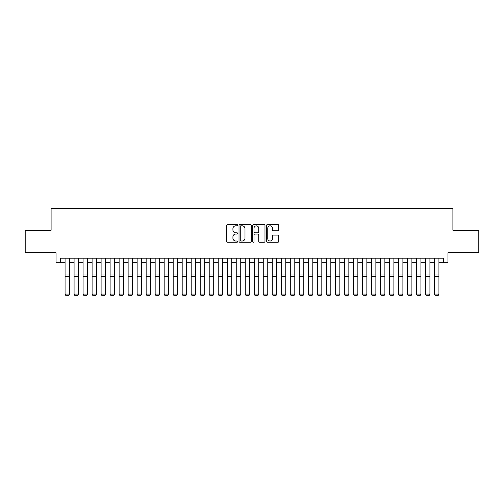<?xml version="1.0" encoding="UTF-8"?>
<svg xmlns="http://www.w3.org/2000/svg" width="504" height="504" viewBox="0 0 504 504"><rect width="100%" height="100%" fill="white"/><g stroke="black" fill="none" stroke-linecap="round" stroke-linejoin="round"><path stroke-width="0.76" d="M237.586 225.2A0.617 0.617 0 0 0 236.968 224.576L227.569 224.576A0.882 0.882 0 0 0 226.687 225.464L226.687 241.378A0.882 0.882 0 0 0 227.569 242.267L236.968 242.267A0.617 0.617 0 0 0 237.586 241.643A0.617 0.617 0 0 0 236.968 241.025L235.752 241.025A2.829 2.829 0 0 1 232.924 238.197L232.924 236.867A2.829 2.829 0 0 1 235.752 234.039L236.968 234.039A0.617 0.617 0 0 0 237.586 233.421A0.617 0.617 0 0 0 236.968 232.804L235.752 232.804A2.829 2.829 0 0 1 232.924 229.975L232.924 228.646A2.829 2.829 0 0 1 235.752 225.817L236.968 225.817A0.617 0.617 0 0 0 237.586 225.2M277.843 230.813A0.882 0.882 0 0 0 278.725 229.931L278.725 225.464A0.882 0.882 0 0 0 277.843 224.576L267.41 224.576A0.882 0.882 0 0 0 266.522 225.464L266.522 241.378A0.882 0.882 0 0 0 267.41 242.267L277.843 242.267A0.882 0.882 0 0 0 278.725 241.378L278.725 235.985A0.882 0.882 0 0 0 277.843 235.103L273.376 235.103A0.882 0.882 0 0 0 272.494 235.985L272.494 238.663A2.362 2.362 0 0 1 270.125 241.025A2.362 2.362 0 0 1 267.763 238.663L267.763 228.18A2.362 2.362 0 0 1 270.125 225.817A2.362 2.362 0 0 1 272.494 228.18L272.494 229.931A0.882 0.882 0 0 0 273.376 230.813L277.843 230.813M60.562 262.697L60.562 258.193L443.438 258.193L443.438 262.697L447.943 262.697L447.943 252.787L478.8 252.787L478.8 230.265L452.901 230.265L452.901 208.643L51.099 208.643L51.099 230.265L25.2 230.265L25.2 252.787L56.057 252.787L56.057 262.697L65.066 262.697M251.225 225.464A0.882 0.882 0 0 0 250.343 224.576L239.91 224.576A0.882 0.882 0 0 0 239.022 225.464L239.022 241.378A0.882 0.882 0 0 0 239.91 242.267L250.343 242.267A0.882 0.882 0 0 0 251.225 241.378L251.225 225.464M253.657 224.576L264.09 224.576A0.882 0.882 0 0 1 264.978 225.464L264.978 241.378A0.882 0.882 0 0 1 264.09 242.267L259.629 242.267A0.882 0.882 0 0 1 258.741 241.378L258.741 234.927A0.882 0.882 0 0 0 257.859 234.039L254.898 234.039A0.882 0.882 0 0 0 254.01 234.927L254.01 241.643A0.617 0.617 0 0 1 253.392 242.267A0.617 0.617 0 0 1 252.775 241.643L252.775 225.464A0.882 0.882 0 0 1 253.657 224.576M69.571 262.697L74.075 262.697M78.58 262.697L83.084 262.697M87.589 262.697L92.093 262.697M96.598 262.697L101.102 262.697M105.607 262.697L110.111 262.697M114.616 262.697L119.12 262.697M123.625 262.697L128.129 262.697M132.634 262.697L137.138 262.697M141.643 262.697L146.147 262.697M150.652 262.697L155.156 262.697M159.661 262.697L164.165 262.697M168.67 262.697L173.174 262.697M177.679 262.697L182.183 262.697M186.688 262.697L191.192 262.697M195.697 262.697L200.201 262.697M204.706 262.697L209.21 262.697M213.715 262.697L218.219 262.697M222.724 262.697L227.228 262.697M231.733 262.697L236.237 262.697M240.742 262.697L245.246 262.697M249.751 262.697L254.249 262.697M258.754 262.697L263.258 262.697M267.763 262.697L272.267 262.697M276.772 262.697L281.276 262.697M285.781 262.697L290.285 262.697M294.79 262.697L299.294 262.697M303.799 262.697L308.303 262.697M312.808 262.697L317.312 262.697M321.817 262.697L326.321 262.697M330.826 262.697L335.33 262.697M339.835 262.697L344.339 262.697M348.844 262.697L353.348 262.697M357.853 262.697L362.357 262.697M366.862 262.697L371.366 262.697M375.871 262.697L380.375 262.697M384.88 262.697L389.384 262.697M393.889 262.697L398.393 262.697M402.898 262.697L407.402 262.697M411.907 262.697L416.411 262.697M420.916 262.697L425.42 262.697M429.925 262.697L434.429 262.697M438.934 262.697L443.438 262.697M240.881 225.817A0.617 0.617 0 0 0 240.263 226.435L240.263 240.408A0.617 0.617 0 0 0 240.881 241.025L242.159 241.025A2.829 2.829 0 0 0 244.994 238.197L244.994 228.646A2.829 2.829 0 0 0 242.159 225.817L240.881 225.817M258.741 228.224A2.362 2.362 0 0 0 256.378 225.861A2.362 2.362 0 0 0 254.01 228.224L254.01 231.916A0.882 0.882 0 0 0 254.898 232.804L257.859 232.804A0.882 0.882 0 0 0 258.741 231.916L258.741 228.224M69.571 258.193L69.571 294.235L68.891 295.357L65.74 295.287L68.891 295.357M65.74 295.357L65.066 294.071L69.571 294.071L68.891 295.287M65.066 258.193L65.066 294.071L65.74 295.287M74.075 294.235L74.749 295.357L74.075 294.071L78.58 294.071L77.9 295.357L74.749 295.287L77.9 295.357M83.084 294.235L83.758 295.357L83.084 294.071L87.589 294.071L86.908 295.357L83.758 295.287L86.908 295.357M92.093 294.235L92.767 295.357L92.093 294.071L96.598 294.071L95.918 295.357L92.767 295.287L95.918 295.357M101.102 294.235L101.777 295.357L101.102 294.071L105.607 294.071L104.927 295.357L101.777 295.287L104.927 295.357M78.58 258.193L78.58 294.071L77.9 295.287M74.075 258.193L74.075 294.071L74.749 295.287M87.589 258.193L87.589 294.071L86.908 295.287M83.084 258.193L83.084 294.071L83.758 295.287M96.598 258.193L96.598 294.071L95.918 295.287M92.093 258.193L92.093 294.071L92.767 295.287M105.607 258.193L105.607 294.071L104.927 295.287M101.102 258.193L101.102 294.071L101.777 295.287M110.111 294.235L110.785 295.357L110.111 294.071L114.616 294.071L113.935 295.357L110.785 295.287L113.935 295.357M114.616 258.193L114.616 294.071L113.935 295.287M110.111 258.193L110.111 294.071L110.785 295.287M119.12 294.235L119.794 295.357L119.12 294.071L123.625 294.071L122.945 295.357L119.794 295.287L122.945 295.357M123.625 258.193L123.625 294.071L122.945 295.287M119.12 258.193L119.12 294.071L119.794 295.287M128.129 294.235L128.803 295.357L128.129 294.071L132.634 294.071L131.953 295.357L128.803 295.287L131.953 295.357M132.634 258.193L132.634 294.071L131.953 295.287M128.129 258.193L128.129 294.071L128.803 295.287M137.138 294.235L137.812 295.357L137.138 294.071L141.643 294.071L140.963 295.357L137.812 295.287L140.963 295.357M141.643 258.193L141.643 294.071L140.963 295.287M137.138 258.193L137.138 294.071L137.812 295.287M146.147 294.235L146.822 295.357L146.147 294.071L150.652 294.071L149.972 295.357L146.822 295.287L149.972 295.357M150.652 258.193L150.652 294.071L149.972 295.287M146.147 258.193L146.147 294.071L146.822 295.287M155.156 294.235L155.831 295.357L155.156 294.071L159.661 294.071L158.981 295.357L155.831 295.287L158.981 295.357M159.661 258.193L159.661 294.071L158.981 295.287M155.156 258.193L155.156 294.071L155.831 295.287M164.165 294.235L164.839 295.357L164.165 294.071L168.67 294.071L167.989 295.357L164.839 295.287L167.989 295.357M168.67 258.193L168.67 294.071L167.989 295.287M164.165 258.193L164.165 294.071L164.839 295.287M173.174 294.235L173.849 295.357L173.174 294.071L177.679 294.071L176.999 295.357L173.849 295.287L176.999 295.357M177.679 258.193L177.679 294.071L176.999 295.287M173.174 258.193L173.174 294.071L173.849 295.287M186.688 258.193L186.688 294.235L186.007 295.357L182.857 295.287L186.007 295.357M182.183 294.235L182.857 295.357L182.183 294.071L186.688 294.071L186.007 295.287M182.183 258.193L182.183 294.071L182.857 295.287M195.697 258.193L195.697 294.235L195.017 295.357L191.867 295.287L195.017 295.357M191.192 294.235L191.867 295.357L191.192 294.071L195.697 294.071L195.017 295.287M191.192 258.193L191.192 294.071L191.867 295.287M200.201 294.235L200.876 295.357L200.201 294.071L204.706 294.071L204.026 295.357L200.876 295.287L204.026 295.357M204.706 258.193L204.706 294.071L204.026 295.287M200.201 258.193L200.201 294.071L200.876 295.287M209.21 294.235L209.884 295.357L209.21 294.071L213.715 294.071L213.034 295.357L209.884 295.287L213.034 295.357M213.715 258.193L213.715 294.071L213.034 295.287M209.21 258.193L209.21 294.071L209.884 295.287M218.219 294.235L218.893 295.357L218.219 294.071L222.724 294.071L222.043 295.357L218.893 295.287L222.043 295.357M222.724 258.193L222.724 294.071L222.043 295.287M218.219 258.193L218.219 294.071L218.893 295.287M227.228 294.235L227.903 295.357L227.228 294.071L231.733 294.071L231.053 295.357L227.903 295.287L231.053 295.357M231.733 258.193L231.733 294.071L231.053 295.287M227.228 258.193L227.228 294.071L227.903 295.287M236.237 294.235L236.912 295.357L236.237 294.071L240.742 294.071L240.061 295.357L236.912 295.287L240.061 295.357M240.742 258.193L240.742 294.071L240.061 295.287M236.237 258.193L236.237 294.071L236.912 295.287M245.246 294.235L245.921 295.357L245.246 294.071L249.751 294.071L249.071 295.357L245.921 295.287L249.071 295.357M249.751 258.193L249.751 294.071L249.071 295.287M245.246 258.193L245.246 294.071L245.921 295.287M254.249 294.235L254.929 295.357L254.249 294.071L258.754 294.071L258.079 295.357L254.929 295.287L258.079 295.357M258.754 258.193L258.754 294.071L258.079 295.287M254.249 258.193L254.249 294.071L254.929 295.287M263.258 294.235L263.938 295.357L263.258 294.071L267.763 294.071L267.089 295.357L263.938 295.287L267.089 295.357M267.763 258.193L267.763 294.071L267.089 295.287M263.258 258.193L263.258 294.071L263.938 295.287M272.267 294.235L272.947 295.357L272.267 294.071L276.772 294.071L276.098 295.357L272.947 295.287L276.098 295.357M281.276 294.235L281.957 295.357L281.276 294.071L285.781 294.071L285.106 295.357L281.957 295.287L285.106 295.357M290.285 294.235L290.966 295.357L290.285 294.071L294.79 294.071L294.115 295.357L290.966 295.287L294.115 295.357M276.772 258.193L276.772 294.071L276.098 295.287M272.267 258.193L272.267 294.071L272.947 295.287M285.781 258.193L285.781 294.071L285.106 295.287M281.276 258.193L281.276 294.071L281.957 295.287M294.79 258.193L294.79 294.071L294.115 295.287M290.285 258.193L290.285 294.071L290.966 295.287M299.294 294.235L299.974 295.357L299.294 294.071L303.799 294.071L303.125 295.357L299.974 295.287L303.125 295.357M303.799 258.193L303.799 294.071L303.125 295.287M299.294 258.193L299.294 294.071L299.974 295.287M308.303 294.235L308.983 295.357L308.303 294.071L312.808 294.071L312.133 295.357L308.983 295.287L312.133 295.357M312.808 258.193L312.808 294.071L312.133 295.287M308.303 258.193L308.303 294.071L308.983 295.287M317.312 294.235L317.993 295.357L317.312 294.071L321.817 294.071L321.142 295.357L317.993 295.287L321.142 295.357M321.817 258.193L321.817 294.071L321.142 295.287M317.312 258.193L317.312 294.071L317.993 295.287M326.321 294.235L327.001 295.357L326.321 294.071L330.826 294.071L330.151 295.357L327.001 295.287L330.151 295.357M330.826 258.193L330.826 294.071L330.151 295.287M326.321 258.193L326.321 294.071L327.001 295.287M335.33 294.235L336.011 295.357L335.33 294.071L339.835 294.071L339.161 295.357L336.011 295.287L339.161 295.357M344.339 294.235L345.019 295.357L344.339 294.071L348.844 294.071L348.169 295.357L345.019 295.287L348.169 295.357M353.348 294.235L354.029 295.357L353.348 294.071L357.853 294.071L357.179 295.357L354.029 295.287L357.179 295.357M339.835 258.193L339.835 294.071L339.161 295.287M335.33 258.193L335.33 294.071L336.011 295.287M348.844 258.193L348.844 294.071L348.169 295.287M344.339 258.193L344.339 294.071L345.019 295.287M357.853 258.193L357.853 294.071L357.179 295.287M353.348 258.193L353.348 294.071L354.029 295.287M362.357 294.235L363.038 295.357L362.357 294.071L366.862 294.071L366.188 295.357L363.038 295.287L366.188 295.357M366.862 258.193L366.862 294.071L366.188 295.287M362.357 258.193L362.357 294.071L363.038 295.287M371.366 294.235L372.046 295.357L371.366 294.071L375.871 294.071L375.196 295.357L372.046 295.287L375.196 295.357M375.871 258.193L375.871 294.071L375.196 295.287M371.366 258.193L371.366 294.071L372.046 295.287M380.375 294.235L381.055 295.357L380.375 294.071L384.88 294.071L384.206 295.357L381.055 295.287L384.206 295.357M384.88 258.193L384.88 294.071L384.206 295.287M380.375 258.193L380.375 294.071L381.055 295.287M389.384 294.235L390.065 295.357L389.384 294.071L393.889 294.071L393.214 295.357L390.065 295.287L393.214 295.357M393.889 258.193L393.889 294.071L393.214 295.287M389.384 258.193L389.384 294.071L390.065 295.287M398.393 294.235L399.074 295.357L398.393 294.071L402.898 294.071L402.224 295.357L399.074 295.287L402.224 295.357M402.898 258.193L402.898 294.071L402.224 295.287M398.393 258.193L398.393 294.071L399.074 295.287M407.402 294.235L408.082 295.357L407.402 294.071L411.907 294.071L411.233 295.357L408.082 295.287L411.233 295.357M411.907 258.193L411.907 294.071L411.233 295.287M407.402 258.193L407.402 294.071L408.082 295.287M416.411 294.235L417.091 295.357L416.411 294.071L420.916 294.071L420.241 295.357L417.091 295.287L420.241 295.357M420.916 258.193L420.916 294.071L420.241 295.287M416.411 258.193L416.411 294.071L417.091 295.287M425.42 294.235L426.101 295.357L425.42 294.071L429.925 294.071L429.251 295.357L426.101 295.287L429.251 295.357M429.925 258.193L429.925 294.071L429.251 295.287M425.42 258.193L425.42 294.071L426.101 295.287M434.429 294.235L435.109 295.357L434.429 294.071L438.934 294.071L438.26 295.357L435.109 295.287L438.26 295.357M438.934 258.193L438.934 294.071L438.26 295.287M434.429 258.193L434.429 294.071L435.109 295.287M69.571 275.014L65.066 275.014M69.571 276.721L65.066 276.721M78.58 275.014L74.075 275.014M78.58 276.721L74.075 276.721M87.589 275.014L83.084 275.014M87.589 276.721L83.084 276.721M96.598 275.014L92.093 275.014M96.598 276.721L92.093 276.721M105.607 275.014L101.102 275.014M105.607 276.721L101.102 276.721M114.616 275.014L110.111 275.014M114.616 276.721L110.111 276.721M123.625 275.014L119.12 275.014M123.625 276.721L119.12 276.721M132.634 275.014L128.129 275.014M132.634 276.721L128.129 276.721M141.643 275.014L137.138 275.014M141.643 276.721L137.138 276.721M150.652 275.014L146.147 275.014M150.652 276.721L146.147 276.721M159.661 275.014L155.156 275.014M159.661 276.721L155.156 276.721M168.67 275.014L164.165 275.014M168.67 276.721L164.165 276.721M177.679 275.014L173.174 275.014M177.679 276.721L173.174 276.721M186.688 275.014L182.183 275.014M186.688 276.721L182.183 276.721M195.697 275.014L191.192 275.014M195.697 276.721L191.192 276.721M204.706 275.014L200.201 275.014M204.706 276.721L200.201 276.721M213.715 275.014L209.21 275.014M213.715 276.721L209.21 276.721M222.724 275.014L218.219 275.014M222.724 276.721L218.219 276.721M231.733 275.014L227.228 275.014M231.733 276.721L227.228 276.721M240.742 275.014L236.237 275.014M240.742 276.721L236.237 276.721M249.751 275.014L245.246 275.014M249.751 276.721L245.246 276.721M258.754 275.014L254.249 275.014M258.754 276.721L254.249 276.721M267.763 275.014L263.258 275.014M267.763 276.721L263.258 276.721M276.772 275.014L272.267 275.014M276.772 276.721L272.267 276.721M285.781 275.014L281.276 275.014M285.781 276.721L281.276 276.721M294.79 275.014L290.285 275.014M294.79 276.721L290.285 276.721M303.799 275.014L299.294 275.014M303.799 276.721L299.294 276.721M312.808 275.014L308.303 275.014M312.808 276.721L308.303 276.721M321.817 275.014L317.312 275.014M321.817 276.721L317.312 276.721M330.826 275.014L326.321 275.014M330.826 276.721L326.321 276.721M339.835 275.014L335.33 275.014M339.835 276.721L335.33 276.721M348.844 275.014L344.339 275.014M348.844 276.721L344.339 276.721M357.853 275.014L353.348 275.014M357.853 276.721L353.348 276.721M366.862 275.014L362.357 275.014M366.862 276.721L362.357 276.721M375.871 275.014L371.366 275.014M375.871 276.721L371.366 276.721M384.88 275.014L380.375 275.014M384.88 276.721L380.375 276.721M393.889 275.014L389.384 275.014M393.889 276.721L389.384 276.721M402.898 275.014L398.393 275.014M402.898 276.721L398.393 276.721M411.907 275.014L407.402 275.014M411.907 276.721L407.402 276.721M420.916 275.014L416.411 275.014M420.916 276.721L416.411 276.721M429.925 275.014L425.42 275.014M429.925 276.721L425.42 276.721M438.934 275.014L434.429 275.014M438.934 276.721L434.429 276.721"/></g></svg>
